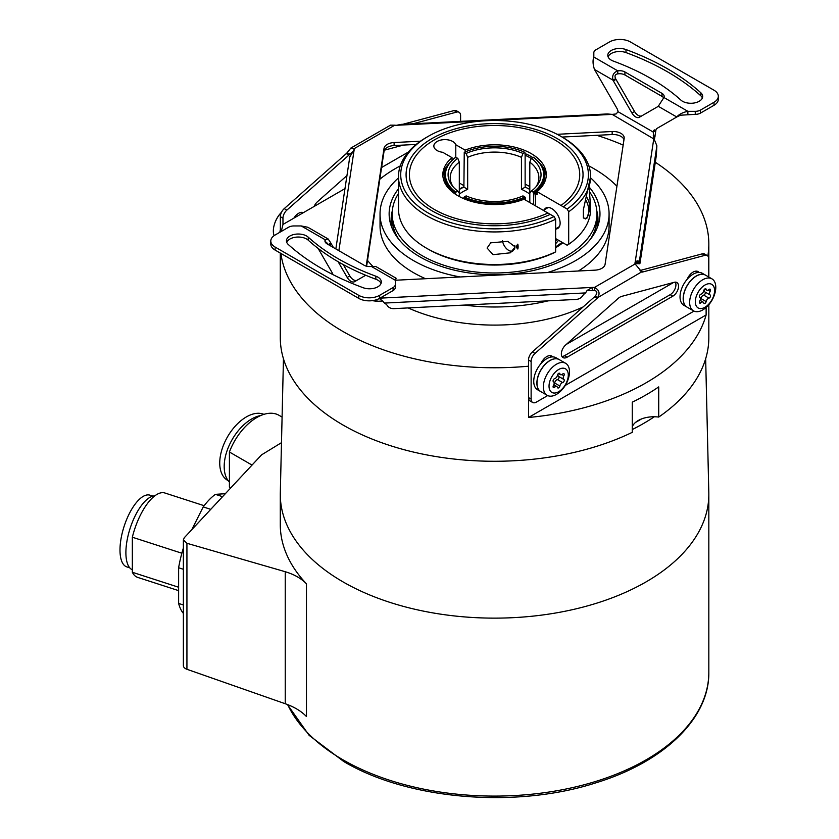 <?xml version="1.0" encoding="UTF-8"?>
<svg xmlns="http://www.w3.org/2000/svg" width="839" height="839" viewBox="0 0 839 839"><rect width="100%" height="100%" fill="white"/><g stroke="black" fill="none" stroke-linecap="round" stroke-linejoin="round"><path stroke-width="1.26" d="M632.27 429.537A210.579 121.582 0 0 0 643.461 423.527A210.579 121.582 0 0 0 654.315 416.763A22.171 12.795 0 0 0 641.468 418.965A22.171 12.795 0 0 0 635.563 422.384A22.171 12.795 0 0 0 632.27 426.789M641.468 418.965A203.636 117.565 180 0 1 638.552 420.696A203.636 117.565 180 0 1 635.563 422.384M280.289 253.063L280.289 337.561A214.27 123.711 0 0 0 343.046 425.037A214.27 123.711 180 0 0 632.27 432.337L632.27 402.175A214.27 123.711 0 0 0 658.72 386.905L658.72 417.067A22.171 12.795 0 0 0 654.315 416.763M708.829 304.693L708.829 337.561A214.27 123.711 180 0 1 658.72 417.067M283.456 358.777L280.31 492.734A214.27 123.711 0 0 0 280.289 494.423A214.27 123.711 0 0 0 343.046 581.899A214.27 123.711 0 0 0 646.072 581.899A214.27 123.711 0 0 0 708.829 494.423A214.27 123.711 0 0 0 708.819 492.734L705.662 358.777M280.289 494.423L280.289 524.585A214.27 123.711 0 0 0 306.466 583.829C301.306 578.459 294.227 574.421 285.239 571.716L186.929 543.284L183.374 539.865L184.318 537.694L261.569 454.853L281.484 442.667M306.466 583.829L306.466 716.558A59.108 34.126 0 0 0 285.239 703.732L186.929 669.281A7.394 4.268 180 0 1 183.374 665.642L183.374 539.865M192.089 529.115L203.216 506.913L210.295 509.2M222.062 496.499L215.403 494.349L224.632 493.741M203.216 506.913A66.501 26.533 -72.1 0 1 215.403 494.349M183.374 613.403A66.501 26.533 -72.1 0 1 178.623 603.44L178.623 567.751A66.501 26.533 -72.1 0 1 183.374 548.003M183.374 604.982L178.623 603.44M178.623 567.751L183.374 569.293M178.623 590.635L137.659 577.389A44.331 17.692 -72.1 0 1 132.342 572.271L132.342 537.222L181.853 553.226M132.342 537.222A44.331 17.692 -72.1 0 1 164.937 493.017L204.139 505.697M132.342 569.807A38.793 15.48 -72.1 0 1 127.109 540.232A38.793 15.48 -72.1 0 1 144.843 501.449A38.793 15.48 -72.1 0 1 154.754 495.901M129.762 567.846L126.804 566.891A37.682 15.039 -72.1 0 1 121.047 538.648A37.682 15.039 -72.1 0 1 138.404 500.264A37.682 15.039 -72.1 0 1 149.992 495.178L152.95 496.132M178.623 587.237L132.342 572.271M230.043 487.952A44.331 25.6 -60 0 1 229.414 487.06L229.414 452.011L251.826 464.953M229.414 452.011A44.331 25.6 -60 0 1 279.009 415.305L282.093 417.088M229.414 482.1A38.793 22.401 -60 0 1 227.18 450.396A38.793 22.401 -60 0 1 251.616 419.007A38.793 22.401 -60 0 1 260.688 415.557M228.166 480.653L227.547 480.296A37.682 21.751 -60 0 1 221.769 450.103A37.682 21.751 -60 0 1 246.393 416.899A37.682 21.751 -60 0 1 263.886 414.361M230.358 487.606L229.414 487.06M280.897 253.42A214.27 123.711 0 0 0 343.046 331.531A214.27 123.711 0 0 0 528.518 366.203M707.833 256.021A214.27 123.711 0 0 0 708.829 244.055A214.27 123.711 0 0 0 655.311 162.252M706.123 314.961L528.56 417.476A214.27 123.711 0 0 0 706.123 314.961L706.123 307.462M528.56 417.476L528.56 398.294A7.394 4.268 -60 0 1 528.518 397.592L528.518 359.983A7.394 4.268 -60 0 1 532.387 351.919L535.009 353.429A7.394 4.268 120 0 0 531.129 361.494L531.129 399.091A7.394 4.268 120 0 0 532.66 402.479A7.394 4.268 120 0 0 536.362 402.112L547.689 395.568M702.285 253.839A7.394 4.268 -60 0 1 704.624 254.049L707.235 255.549A7.394 4.268 120 0 0 704.896 255.35L702.285 253.839L640.209 270.473A5.915 3.408 -60 0 1 640.021 270.515M535.009 353.429L597.074 298.39L594.463 296.88A5.915 3.408 120 0 0 595.365 295.957C597.578 292.738 597.242 290.923 594.337 290.514A5.915 3.408 0 0 0 592.439 290.43L586.933 290.714M594.463 296.88L532.387 351.919M293.902 218.13L303.372 212.655A9.974 5.758 120 0 0 293.902 218.13L283.005 224.422A214.27 123.711 0 0 0 281.411 231.365M303.372 212.655L344.976 188.639M381.588 167.506L408.31 152.079M623.157 145.095A214.27 123.711 0 0 0 596.739 135.31M673.56 282.481L566.346 344.378M583.115 306.938A140.386 81.047 180 0 1 408.121 307.913M403.454 145.074L384.409 150.181M314.111 206.457A8.128 4.688 120 0 1 317.446 201.748L346.958 175.571M282.963 224.558L282.963 218.213A7.394 4.268 120 0 1 286.833 210.149L348.909 155.11A5.915 3.408 120 0 0 349.8 154.177L353.492 151.072M413.061 123.763L456.731 112.069L454.119 110.559A7.394 4.268 -60 0 1 456.458 110.769L459.069 112.269A7.394 4.268 120 0 0 456.731 112.069M460.601 121.361L460.601 115.656A7.394 4.268 120 0 0 459.069 112.269M402.909 124.277L454.119 110.559M280.352 231.983L280.352 216.703A7.394 4.268 -60 0 1 284.222 208.638L346.297 153.6A5.915 3.408 120 0 0 347.189 152.677L349.8 154.177L351.342 153.296M347.189 152.677L350.859 148.063L353.995 148.744L353.995 150.307M350.859 148.063L390.544 125.147L394.791 125.189A5.915 3.408 0 0 0 396.679 125.273L401.189 124.361L607.31 113.957L612.187 114.387L616.183 113.947L618.018 111.713A5.915 3.408 -120 0 0 616.822 108.179L594.473 69.469C592.827 64.498 592.607 60.356 593.823 57.031L593.823 52.763A7.394 4.268 0 0 1 595.994 49.753L609.502 41.95A14.777 8.537 0 0 1 630.404 41.95L713.999 90.213A14.777 8.537 0 0 1 718.32 96.244L718.32 99.264A14.777 8.537 180 0 1 713.999 105.295L700.481 113.097A7.394 4.268 180 0 1 695.258 114.345L680.481 115.205L676.779 116.988C679.045 114.272 682.747 112.384 687.875 111.325L687.875 114.345M597.074 298.39A5.915 3.408 120 0 0 597.976 297.457C600.168 292.884 598.952 289.57 594.337 287.494A5.915 3.408 0 0 0 592.439 287.42L587.174 290.378L585.528 292.926A11.819 9.617 171.4 0 0 582.465 296.01A7.394 6.009 171.4 0 1 576.036 299.439L393.984 308.637A7.394 6.009 171.4 0 1 387.545 305.857A11.819 9.617 171.4 0 0 384.493 303.078L382.699 301.023L376.931 301.316L371.216 300.498M366.622 266.246L384.031 151.366A11.085 6.397 180 0 1 394.11 145.546L416.165 144.434M623.985 139.641A11.085 6.397 0 0 0 612.155 134.534L562.12 137.061M654.336 140.103L655.846 130.548A5.915 3.408 60 0 1 657.042 128.388L676.779 116.988L658.258 106.301L663.922 97.502A7.394 4.268 0 0 0 664.173 96.401A7.394 4.268 0 0 0 662.013 93.381L624.919 71.965A7.394 4.268 180 0 0 617.777 70.854L593.823 57.031M663.659 97.859A7.394 4.268 0 0 0 662.013 96.401L624.919 74.975A7.394 4.268 180 0 0 617.777 73.874C615.102 74.325 614.379 75.919 615.606 78.656A7.394 4.268 60 0 0 615.994 79.39L634.546 111.514A7.394 4.268 -120 0 0 641.919 115.782M658.258 106.301A7.394 4.268 -120 0 1 657.87 106.574L639.318 117.292A7.394 4.268 60 0 1 631.935 113.024L613.382 80.89A7.394 4.268 60 0 1 612.994 80.156C611.914 75.583 613.508 72.479 617.777 70.854L617.777 73.874M704.896 255.35L642.831 271.972A5.915 3.408 -60 0 1 641.929 272.088L635.123 263.949A5.915 3.408 180 0 1 634.955 263.152A5.915 3.408 180 0 1 634.976 262.859C636.591 260.593 638.028 260.268 639.297 261.883A11.819 0.839 -87.1 0 1 639.559 263.047A7.394 0.524 -87.1 0 0 639.748 263.782A7.394 0.524 -87.1 0 0 640.126 262.429L656.056 157.323A7.394 0.524 -87.1 0 0 656.612 150.506A11.819 0.839 -87.1 0 1 656.885 145.808L653.833 138.435L653.235 132.048A5.915 3.408 60 0 1 654.43 129.888M653.812 138.676L653.749 137.879M394.791 125.189L353.995 148.744A5.915 3.408 180 0 1 354.163 149.541A5.915 3.408 180 0 1 354.142 149.835L349.821 156.841M557.127 134.303L612.155 131.524A11.085 6.397 180 0 1 624.206 137.89A11.085 6.397 180 0 1 624.164 138.456L605.087 264.337A11.085 6.397 180 0 1 595.008 270.158L395.442 280.236M420.454 141.204L394.11 142.536A11.085 6.397 0 0 0 384.031 148.346L384.031 151.366M366.182 266.131L384.031 148.346M365.017 275.653A11.085 6.397 180 0 1 364.913 274.93M376.931 299.575L376.931 301.316M383.245 301.369L379.291 298.527M635.123 263.949L594.337 287.494L594.337 290.514M641.573 271.941L597.976 297.457L595.365 295.957M708.766 277.017L708.766 258.936A7.394 4.268 120 0 0 707.235 255.549M565.266 385.416L693.979 311.112M567.101 357.215A8.128 4.688 120 0 1 563.032 357.613A8.128 4.688 120 0 1 561.553 352.065A8.128 4.688 120 0 1 565.612 345.028L618.196 298.401A9.607 5.548 -60 0 1 621.709 296.377L674.294 282.282A8.128 4.688 -60 0 1 676.863 282.512A8.128 4.688 -60 0 1 678.111 289.025A8.128 4.688 -60 0 1 672.805 296.188L567.101 357.215L564.49 355.705L670.193 294.678A8.128 4.688 -60 0 0 675.343 282.135M686.994 307.105A18.468 10.666 120 0 1 684.163 292.308A18.468 10.666 120 0 1 696.234 276.021A18.468 10.666 -60 0 1 705.463 275.108L702.337 273.304A18.468 10.666 120 0 0 699.044 272.434A18.468 10.666 -60 0 0 693.098 274.217A18.468 10.666 120 0 0 687.151 279.303A18.468 10.666 120 0 0 683.858 305.291L686.994 307.105A18.468 10.666 120 0 0 687.047 307.137M687.151 279.303A9.974 5.758 -60 0 1 698.079 271.605A9.974 5.758 -60 0 1 699.044 272.434M540.704 391.561A18.468 10.666 120 0 1 537.872 376.763A18.468 10.666 120 0 1 549.944 360.487A18.468 10.666 -60 0 1 559.173 359.574L556.047 357.76A18.468 10.666 120 0 0 552.754 356.9A9.974 5.758 120 0 0 551.789 356.072A9.974 5.758 120 0 0 540.861 363.759A18.468 10.666 120 0 0 537.568 389.757L540.704 391.561A18.468 10.666 120 0 0 540.756 391.593M528.56 398.294A7.394 4.268 120 0 0 530.049 400.969L532.66 402.479M641.929 272.088L640.986 271.532M656.885 145.808L639.297 261.883L637.053 261.768L635.165 264.642M490.007 120.564L612.187 114.387L653.833 138.949M618.018 111.713L653.235 132.048L655.846 130.548M608.086 56.821A11.819 6.827 180 0 1 625.967 52.574A244.569 141.204 0 0 1 700.827 95.793A11.819 6.827 0 0 1 702.39 97.953M663.922 97.502L687.875 111.325L695.258 111.325A7.394 4.268 0 0 0 700.481 110.077L713.999 102.274A14.777 8.537 0 0 0 718.32 96.244M700.827 92.772A11.819 6.827 0 0 1 702.673 96.443A11.819 6.827 0 0 1 694.168 102.998A11.819 6.827 0 0 1 680.89 100.103A220.919 127.549 0 0 0 613.267 61.069A11.819 6.827 180 0 1 607.793 55.311A11.819 6.827 180 0 1 613.928 49.323A11.819 6.827 180 0 1 625.967 49.553A244.569 141.204 180 0 1 700.827 92.772L700.827 95.793M615.606 78.656L612.994 80.156L594.473 69.469M635.868 262.68A11.819 0.839 -87.1 0 1 635.878 262.859A7.394 0.524 92.9 0 0 636.077 263.593L639.748 263.782M561.941 356.491A8.128 4.688 120 0 0 564.49 355.705M696.601 271.154A9.974 5.758 -60 0 1 697.272 272.602M693.486 310.849L687.099 307.168A18.468 10.666 120 0 1 683.271 298.705A18.468 10.666 -60 0 1 691.336 280.121A18.468 10.666 -60 0 1 705.568 275.171L711.954 278.863A18.468 10.666 -60 0 1 715.782 287.316A18.468 10.666 120 0 1 715.216 292.066A29.554 29.554 0 0 1 706.553 307.064A18.468 10.666 120 0 1 693.486 310.849A18.468 10.666 120 0 1 689.658 302.397A18.468 10.666 -60 0 1 697.723 283.802A18.468 10.666 -60 0 1 711.954 278.863M695.321 301.704A13.623 7.866 120 0 0 704.959 307.263A13.623 7.866 120 0 0 714.587 290.588A13.623 7.866 120 0 0 704.959 285.029A13.623 7.866 120 0 0 695.321 301.704M700.083 300.331L703.155 302.103A3.104 1.793 120 0 1 703.732 302.973A1.772 1.028 120 0 0 704.068 303.477A1.772 1.028 120 0 0 705.295 303.131A1.772 1.028 120 0 0 706.176 301.568L700.953 298.548A3.104 1.793 -60 0 1 703.711 295.108A1.772 1.028 120 0 0 705.138 293.671A1.772 1.028 120 0 0 705.001 292.003M699.726 297.289A1.772 1.028 120 0 0 699.757 297.31L699.705 297.279A1.772 1.028 120 0 1 699.537 295.632A1.772 1.028 120 0 1 700.974 294.164A3.104 1.793 120 0 0 703.732 290.724A1.772 1.028 120 0 1 704.613 289.161A1.772 1.028 120 0 1 705.84 288.815A1.772 1.028 120 0 1 706.176 289.319A3.104 1.793 120 0 0 706.763 290.189A3.104 1.793 120 0 0 708.945 289.56A1.772 1.028 120 0 1 710.182 289.203A1.772 1.028 120 0 1 710.161 291.301A3.104 1.793 120 0 0 710.119 294.961A3.104 1.793 120 0 0 710.161 294.982A1.772 1.028 120 0 1 710.182 294.992A1.772 1.028 120 0 1 710.381 296.649A1.772 1.028 120 0 1 708.945 298.128A3.104 1.793 120 0 0 706.176 301.568M703.155 302.103A3.104 1.793 120 0 0 700.974 302.732A1.772 1.028 120 0 1 699.726 303.089A1.772 1.028 120 0 1 699.757 300.991A3.104 1.793 120 0 0 699.799 297.331A3.104 1.793 120 0 0 699.757 297.31L699.684 297.268M700.229 299.963A1.772 1.028 120 0 0 700.953 298.548M710.067 294.929L704.938 291.972A3.104 1.793 -60 0 1 704.886 291.941A3.104 1.793 -60 0 1 704.456 289.308M552.754 356.9A18.468 10.666 -60 0 0 546.808 358.673A18.468 10.666 120 0 0 540.861 363.759M550.982 357.057A9.974 5.758 120 0 0 550.311 355.621M547.196 395.316L540.809 391.624A18.468 10.666 120 0 1 536.981 383.171A18.468 10.666 -60 0 1 545.046 364.577A18.468 10.666 -60 0 1 559.277 359.627L565.664 363.318A18.468 10.666 -60 0 1 569.492 371.771A18.468 10.666 120 0 1 568.926 376.522A29.554 29.554 0 0 1 560.263 391.53A18.468 10.666 120 0 1 547.196 395.316A18.468 10.666 120 0 1 543.368 386.852A18.468 10.666 -60 0 1 551.433 368.269A18.468 10.666 -60 0 1 565.664 363.318M549.031 386.16A13.623 7.866 120 0 0 558.669 391.729A13.623 7.866 120 0 0 568.297 375.043A13.623 7.866 120 0 0 558.669 369.485A13.623 7.866 120 0 0 549.031 386.16M553.792 384.797L556.865 386.569A3.104 1.793 120 0 1 557.442 387.44A1.772 1.028 120 0 0 557.778 387.933A1.772 1.028 120 0 0 559.005 387.597A1.772 1.028 120 0 0 559.886 386.024L554.663 383.014A3.104 1.793 -60 0 1 557.421 379.574A1.772 1.028 120 0 0 558.847 378.137A1.772 1.028 120 0 0 558.711 376.47M553.436 381.755A1.772 1.028 120 0 0 553.467 381.766L553.415 381.735A1.772 1.028 120 0 1 553.247 380.098A1.772 1.028 120 0 1 554.684 378.62A3.104 1.793 120 0 0 557.442 375.18A1.772 1.028 120 0 1 558.323 373.617A1.772 1.028 120 0 1 559.55 373.282A1.772 1.028 120 0 1 559.886 373.774A3.104 1.793 120 0 0 560.473 374.645A3.104 1.793 120 0 0 562.654 374.026A1.772 1.028 120 0 1 563.892 373.67A1.772 1.028 120 0 1 563.871 375.757A3.104 1.793 120 0 0 563.829 379.417A3.104 1.793 120 0 0 563.871 379.448A1.772 1.028 120 0 1 563.892 379.459A1.772 1.028 120 0 1 564.091 381.116A1.772 1.028 120 0 1 562.654 382.584A3.104 1.793 120 0 0 559.886 386.024M556.865 386.569A3.104 1.793 120 0 0 554.684 387.188A1.772 1.028 120 0 1 553.436 387.545A1.772 1.028 120 0 1 553.467 385.458A3.104 1.793 120 0 0 553.509 381.787A3.104 1.793 120 0 0 553.467 381.766M553.939 384.419A1.772 1.028 120 0 0 554.663 383.014M563.777 379.396L558.648 376.428A3.104 1.793 -60 0 1 558.596 376.407A3.104 1.793 -60 0 1 558.166 373.774M332.978 274.636A5.915 3.408 -120 0 0 332.076 272.57L318.138 248.428M338.127 261.726L347.189 277.415L349.8 275.905A7.394 4.268 -120 0 0 357.173 280.184M365.699 275.265L354.572 281.684A7.394 4.268 60 0 1 347.189 277.415M329.077 245.04L331.248 243.782L333.429 247.547M343.277 264.61L349.8 275.905M331.248 243.782A7.394 4.268 60 0 1 330.86 243.048L328.196 239.01L325.196 239.776A7.394 4.268 0 0 0 324.945 240.887A7.394 4.268 0 0 0 327.105 243.897L364.21 265.313A7.394 4.268 180 0 0 371.341 266.424L395.295 280.247L395.295 284.515A7.394 4.268 0 0 1 393.124 287.525L379.616 295.328A14.777 8.537 -0 0 1 358.714 295.328L275.129 247.065L275.129 250.085A14.777 8.537 180 0 1 270.798 244.055L270.798 241.034A14.777 8.537 0 0 0 275.129 247.065M395.295 281.967L396.05 278.191L375.725 266.456L371.341 266.424M395.295 284.515L395.295 287.525A7.394 4.268 180 0 1 393.124 290.546L379.616 298.348A14.777 8.537 180 0 1 358.714 298.348L275.129 250.085M375.862 276.209A11.819 6.827 180 0 1 381.326 281.967A11.819 6.827 180 0 1 375.19 287.955A11.819 6.827 180 0 1 363.151 287.725A244.569 141.204 180 0 1 288.291 244.506A11.819 6.827 0 0 1 286.445 240.835A11.819 6.827 0 0 1 294.961 234.291A11.819 6.827 0 0 1 308.238 237.175A220.919 127.549 0 0 0 375.862 276.209L375.862 279.23A220.919 127.549 180 0 1 308.238 240.185A11.819 6.827 0 0 0 296.24 237.133A11.819 6.827 0 0 0 286.739 242.345M375.862 279.23A11.819 6.827 180 0 1 381.032 283.477M328.196 239.01L307.882 227.275L301.253 225.953L293.86 225.953A7.394 4.268 0 0 0 288.637 227.201L275.129 235.004A14.777 8.537 0 0 0 270.798 241.034M325.375 242.324L326.35 242.209L328.248 244.558L330.86 243.048M325.196 241.989L325.196 239.776L301.253 225.953M394.645 279.88C396.291 277.52 396.511 277.646 395.295 280.247M332.789 274.091L332.506 274.07A11.819 0.839 92.9 0 0 332.234 272.916L332.234 272.853M302.575 213.116A9.974 5.758 120 0 0 302.145 212.34M280.352 230.18A18.468 10.666 120 0 0 279.995 232.193M280.352 229.666A18.468 10.666 120 0 0 279.869 232.256M281.505 212.246A18.468 10.666 120 0 0 273.913 226.205A18.468 10.666 120 0 0 273.336 230.956A18.468 10.666 -60 0 0 274.122 235.644M616.927 186.227A140.386 81.047 180 0 0 593.823 168.639A140.386 81.047 0 0 0 588.852 165.902M400.266 165.902A140.386 81.047 0 0 0 379.805 179.263M367.503 260.426A140.386 81.047 0 0 0 372.663 266.162M548.266 300.834A140.386 81.047 180 0 1 464.198 305.081M398.504 177.878A114.524 66.124 0 0 0 380.036 213.882L380.036 225.953A114.524 66.124 0 0 0 413.575 272.706A114.524 66.124 180 0 0 425.541 278.716M547.343 272.57A114.524 66.124 0 0 0 609.083 213.882L609.083 225.953A114.524 66.124 180 0 1 578.396 270.997M380.036 213.882A114.524 66.124 0 0 0 413.575 260.646A114.524 66.124 0 0 0 460.223 276.964M609.083 213.882A114.524 66.124 0 0 0 590.614 177.878M589.513 187.443A105.42 60.869 180 0 1 598.071 225.418A105.42 60.869 180 0 1 569.104 256.923A105.42 60.869 180 0 1 463.673 272.077A105.42 60.869 180 0 1 391.047 225.418A105.42 60.869 180 0 1 398.504 188.806M596.969 228.323A103.438 59.726 0 0 0 596.802 210.841M589.45 191.691A102.379 59.108 180 0 1 596.938 213.882L596.938 218.413A102.379 59.108 180 0 1 590.226 239.461M398.504 193.442A102.379 59.108 0 0 0 392.18 213.882L392.18 218.413A102.379 59.108 0 0 0 398.903 239.461M392.316 210.841A103.438 59.726 0 0 0 392.149 228.323M392.18 213.882A102.379 59.108 0 0 0 455.378 268.49A102.379 59.108 0 0 0 566.954 255.685A102.379 59.108 180 0 0 596.938 213.882M555.638 219.283A96.055 55.458 180 0 1 453.574 226.635A96.055 55.458 180 0 1 398.504 176.484L398.504 209.058A96.055 55.458 0 0 0 426.642 248.271L428.205 249.183A93.842 54.178 180 0 0 554.065 252.759L555.638 251.868L555.638 219.283L554.065 216.567L524.018 199.221A51.724 29.858 180 0 1 470.564 201.129A51.724 29.858 180 0 1 442.835 174.669A51.724 29.858 180 0 1 452.043 157.669L442.73 152.289A11.085 6.397 180 0 1 433.847 146.017A11.085 6.397 180 0 1 443.821 139.652A11.085 6.397 180 0 1 455.787 144.748L465.11 150.129A51.724 29.858 180 0 1 518.554 148.22A51.724 29.858 180 0 1 546.283 174.669A51.724 29.858 180 0 1 537.075 191.68L567.122 209.026L568.695 211.743L568.695 244.317L567.122 245.219L555.638 238.591M535.481 205.838L535.481 193.778L537.075 194.69L537.075 191.68M555.638 229.047A11.819 6.827 -120 0 0 557.683 228.502A11.819 6.827 -120 0 0 560.127 223.09A11.819 6.827 -120 0 0 554.967 211.187A11.819 6.827 -120 0 0 545.864 208.02A11.819 6.827 -120 0 0 544.175 209.844M525.403 153.715A51.724 29.858 180 0 1 532.671 157.501M540.085 163.521A51.724 29.858 180 0 1 546.22 176.18M535.481 193.778A49.501 28.578 0 0 0 537.075 192.33M540.326 188.576A49.501 28.578 0 0 0 543.452 182.157M459.311 194.145A44.331 25.6 180 0 1 463.212 191.565A44.331 25.6 180 0 1 467.669 189.31L463.894 187.128L464.25 152.341A49.134 28.369 0 0 1 524.868 152.341L525.13 155.215A49.501 28.578 180 0 1 531.244 158.498M529.808 189.488A49.627 28.652 0 0 0 529.65 189.404A49.627 28.652 0 0 0 525.224 187.128L525.13 184.171A49.501 28.578 0 0 1 529.808 186.583M463.988 185.681L459.311 182.975M455.787 144.748L455.787 157.229M465.11 150.129L465.11 151.964M525.13 155.215L525.13 184.171M531.328 191.072L533.226 192.173L533.761 194.291A49.879 28.799 180 0 0 544.438 176.484L544.438 175.278A49.879 28.799 180 0 0 533.761 157.47L531.328 158.267A46.47 26.827 180 0 1 536.981 185.629A46.47 26.827 180 0 1 531.328 191.072L529.808 193.211L529.808 202.566M529.808 193.211L529.808 162.168L531.328 158.267M533.499 204.695L533.761 194.291M445.666 182.157A49.501 28.578 0 0 0 448.792 188.576M452.043 157.669L452.043 160.218M442.908 176.18A51.724 29.858 180 0 1 449.033 163.521M455.367 194.155L455.892 192.173L457.79 191.072A46.47 26.827 180 0 1 452.148 185.629A46.47 26.827 180 0 1 457.79 158.267L459.311 162.168L459.311 193.211L457.79 191.072M459.311 193.211L459.311 196.525M453.542 192.855A49.879 28.799 180 0 1 444.691 176.484L444.691 175.278A49.879 28.799 180 0 1 455.367 157.47L457.79 158.267M455.892 157.176A49.134 28.369 0 0 0 455.892 192.173M453.186 186.877A44.331 25.6 180 0 1 450.228 177.69A44.331 25.6 180 0 1 459.311 162.168M463.894 187.128A49.627 28.652 0 0 0 459.311 189.488M525.224 187.128L521.449 189.31A44.331 25.6 180 0 1 529.808 194.145M524.868 152.341L522.97 153.443L521.449 157.344A44.331 25.6 180 0 0 467.669 157.344L467.669 189.31M521.449 157.344L521.449 189.31M529.808 162.168A44.331 25.6 180 0 1 538.89 177.69A44.331 25.6 180 0 1 535.932 186.877M464.25 152.341L466.148 153.443A46.47 26.827 180 0 1 522.97 153.443M467.669 157.344L466.148 153.443M533.226 192.173A49.134 28.369 0 0 0 533.226 157.176M544.438 175.278A49.879 28.799 180 0 1 533.761 193.075M524.868 196.997L522.97 195.896A46.47 26.827 180 0 1 466.148 195.896L464.25 196.997A49.134 28.369 0 0 0 524.868 196.997L525.403 197.91A49.879 28.799 180 0 1 463.726 197.91L464.25 196.997M525.13 199.871L525.13 199.231M524.511 199.504A49.879 28.799 180 0 0 525.403 199.116L525.403 197.91M463.726 198.644L463.726 197.91M455.367 193.075A49.879 28.799 180 0 1 444.691 175.278M560.955 205.461A85.169 49.165 0 0 0 560.525 143.574A85.169 49.165 0 0 0 428.593 143.574A85.169 49.165 0 0 0 434.099 209.299A85.169 49.165 0 0 0 547.898 213.012M550.248 214.365A88.473 51.074 180 0 1 426.034 206.981A88.473 51.074 180 0 1 434.057 137.407A88.473 51.074 180 0 1 554.82 137.271A88.473 51.074 180 0 1 563.305 206.824M567.122 209.026A93.842 54.178 0 0 0 560.913 136.369A93.842 54.178 0 0 0 428.205 136.369A93.842 54.178 0 0 0 425.016 211.05A93.842 54.178 0 0 0 554.065 216.567M398.504 176.484A96.055 55.458 180 0 1 426.642 137.271L428.205 136.369M560.913 136.369L562.487 137.271A96.055 55.458 180 0 1 590.614 176.484A96.055 55.458 180 0 1 568.695 211.743M568.695 244.317A96.055 55.458 0 0 0 590.614 209.058L590.614 206.918L586.776 218.528L583.378 218.025L583.378 209.75L590.614 176.484M426.642 248.271A96.055 55.458 0 0 0 555.638 251.868M487.092 248.061L490.71 242.849L507.773 241.328L515.156 246.939L510.416 252.801L493.101 254.668L487.092 248.061M589.198 188.89L590.614 206.918M517.82 249.015C516.184 247.62 516.184 245.995 517.82 244.139L517.82 249.015A11.085 6.397 60 0 0 517.82 244.139M512.514 251.354A9.239 5.328 60 0 1 508.969 250.515A9.239 5.328 60 0 1 508.812 250.431M514.8 245.428A8.81 5.086 60 0 1 514.8 247.987A8.81 5.086 60 0 1 514.391 249.309M513.311 250.62A8.81 5.086 60 0 1 508.665 250.347A8.81 5.086 60 0 1 502.498 240.615M583.378 216.798A17.367 10.026 60 0 0 583.441 216.493A17.367 10.026 -120 0 0 583.378 210.977M585.265 218.969L585.255 218.979A17.367 10.026 60 0 0 588.663 213.484A17.367 10.026 -120 0 0 588.705 213.242A17.367 10.026 -120 0 0 586.073 200.406M589.502 208.072A12.186 7.037 -120 0 0 589.534 207.904A12.186 7.037 -120 0 0 586.933 197.522M548.591 207.495A11.085 6.397 -120 0 0 547.531 207.904L543.294 210.348M559.498 226.404A11.085 6.397 60 0 1 558.617 227.107L555.638 228.827M287.693 704.634A214.27 123.711 0 0 0 343.046 759.861A214.27 123.711 0 0 0 576.561 786.678A214.27 123.711 0 0 0 708.829 672.385L708.829 494.423M186.929 669.281L186.929 543.284M285.239 703.732L285.239 571.716M280.352 216.703L282.963 218.213M284.222 208.638L286.833 210.149M346.297 153.6L348.909 155.11M634.546 111.514L631.935 113.024M338.862 250.683L354.142 149.835M482.761 120.921L396.679 125.273M653.833 138.435L634.976 263.456M379.962 298.149L592.439 287.42L592.439 290.43M384.493 303.078L585.528 292.926M528.518 397.592L531.129 399.091M642.831 271.972L640.209 270.473M653.298 135.373L655.028 136.642M700.481 110.077L700.481 113.097M695.258 111.325L695.258 114.345M662.013 96.401L662.013 93.381M624.919 74.975L624.919 71.965M713.999 102.274L713.999 105.295M615.994 79.39L613.382 80.89M625.967 49.553L625.967 52.574M635.878 262.859L639.559 263.047M528.518 359.983L531.129 361.494M672.805 296.188L670.193 294.678M700.974 302.732L699.411 301.83M706.176 289.319L705.242 288.773M710.161 291.301L708.137 290.126M708.945 298.128L703.711 295.108M554.684 387.188L553.121 386.286M559.886 373.774L558.952 373.24M563.871 375.757L561.847 374.582M562.654 382.584L557.421 379.574M393.124 290.546L393.124 287.525M379.616 298.348L379.616 295.328M358.714 298.348L358.714 295.328M308.238 237.175L308.238 240.185M612.155 131.524L612.155 134.534M394.11 142.536L394.11 145.546M562.875 242.775A84.676 48.882 180 0 1 555.638 247.746M555.638 243.677A69.826 40.314 0 0 0 558.554 240.269M555.638 240.94A68.137 39.339 0 0 0 556.928 239.335M463.977 186.793A51.724 29.858 0 0 0 459.311 189.016M708.829 672.385C709.448 718.331 664.152 761.854 596.414 782.672C516.174 808.817 408.194 799.861 343.812 761.56L309.151 735.363L287.399 704.519M708.829 277.059L708.829 244.055M704.76 289.036L706.763 290.189M704.886 291.941L710.119 294.961M558.47 373.491L560.473 374.645M558.596 376.407L563.829 379.417M335.841 248.942L349.873 156.327M281.516 212.236A29.554 29.554 0 0 0 273.913 226.205M562.13 242.335L555.638 246.96M589.534 207.904L588.705 213.242"/></g></svg>
